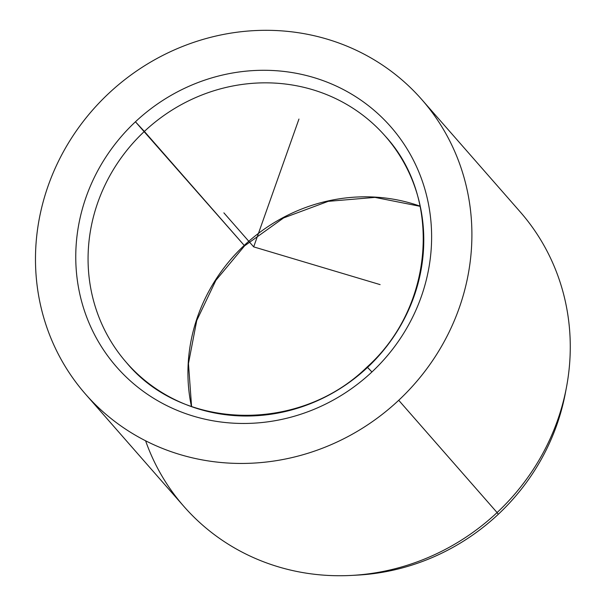 <?xml version="1.0" encoding="UTF-8"?>
<svg xmlns="http://www.w3.org/2000/svg" width="606" height="606" viewBox="0 0 606 606"><rect width="100%" height="100%" fill="white"/><g stroke="black" fill="none" stroke-linecap="round" stroke-linejoin="round"><path stroke-width="0.91" d="M191.579 406.528L188.466 363.539L196.745 320.498L215.88 280.351L244.582 245.862L244.226 245.415A171.945 162.378 138.8 0 1 420.094 206.161A171.945 162.378 -41.2 0 0 244.226 245.415L244.582 245.862L283.593 217.933L328.217 201.344L374.94 197.389L420.125 206.32M191.435 406.474A171.945 162.378 138.8 0 1 244.226 245.415L135.433 121.791A182.254 172.119 138.8 0 1 386.636 122.223A182.254 172.119 138.8 0 1 371.94 371.963L367.486 367.433A171.945 162.378 138.8 0 1 126.593 362.729A171.945 162.378 138.8 0 1 144.364 131.426A171.945 162.378 -41.2 0 0 126.593 362.729C182.815 430.874 299.894 433.282 367.122 366.986L371.94 371.963A182.254 172.119 138.8 0 1 120.745 371.531A182.254 172.119 138.8 0 1 135.433 121.791L144.364 131.426A171.945 162.378 138.8 0 1 385.257 136.13A171.945 162.378 -41.2 0 0 144.364 131.426L244.226 245.415A171.945 162.378 -41.2 0 0 191.435 406.474M566.474 387.264L565.36 393.142A216.153 204.131 138.8 0 1 498.261 514.312L497.087 512.57A223.523 211.093 -41.2 0 0 566.474 387.264A223.523 211.093 -41.2 0 0 520.19 211.873A223.523 211.093 138.8 0 1 497.087 512.57L498.261 514.312A216.153 204.131 138.8 0 1 357.669 575.086L351.692 575.412A223.523 211.093 -41.2 0 0 497.087 512.57L398.718 400.278A223.523 211.093 -41.2 0 0 421.821 99.589A223.523 211.093 -41.2 0 0 108.663 93.475A223.523 211.093 -41.2 0 0 85.552 394.165A223.523 211.093 -41.2 0 0 398.718 400.278L497.087 512.57A223.523 211.093 138.8 0 1 183.921 506.457L85.552 394.165M145.599 440.797A223.523 211.093 -41.2 0 0 351.692 575.412M367.122 366.986C434.07 307 442.342 197.912 385.257 136.13A171.945 162.378 138.8 0 1 367.486 367.433M354.707 575.23A216.153 204.131 -41.2 0 0 498.261 514.312A216.153 204.131 -41.2 0 0 565.89 390.226M398.718 400.278A223.523 211.093 138.8 0 1 90.642 399.755A223.523 211.093 138.8 0 1 108.663 93.475A223.523 211.093 138.8 0 1 416.731 93.998A223.523 211.093 138.8 0 1 398.718 400.278M371.94 371.963A182.254 172.119 -41.2 0 0 386.636 122.223A182.254 172.119 -41.2 0 0 135.433 121.791A182.254 172.119 -41.2 0 0 120.745 371.531A182.254 172.119 -41.2 0 0 371.94 371.963M298.955 119.056L253.687 246.877L380.113 284.615M253.687 246.877L223.879 212.85M421.821 99.589L520.19 211.873"/></g></svg>
